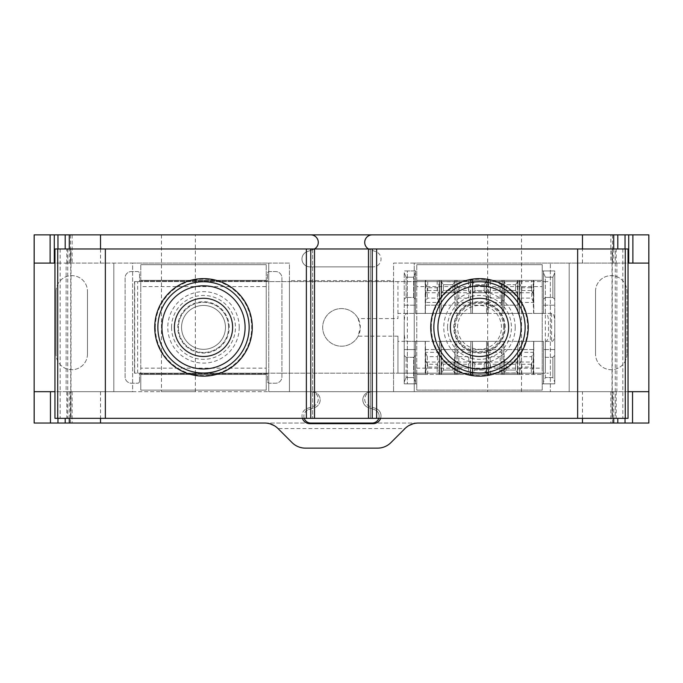 <?xml version="1.0" encoding="UTF-8"?>
<svg xmlns="http://www.w3.org/2000/svg" width="683" height="683" viewBox="0 0 683 683"><rect width="100%" height="100%" fill="white"/><g stroke="black" fill="none" stroke-linecap="round" stroke-linejoin="round"><path stroke-width="0.51" stroke-dasharray="3.42 2.56" d="M545.358 297.464L552.88 297.464L554.767 299.342L554.767 272.73L552.88 277.204L554.767 272.73L554.767 349.559L554.767 299.342L552.88 297.464L552.88 277.204L545.358 277.204L543.472 272.73L543.472 270.938L542.217 270.938L554.767 270.938L554.767 272.73L554.767 270.938L543.472 270.938L543.472 313.412L543.472 305.207L543.472 313.412L517.936 313.412L543.472 313.412L543.472 270.938L543.472 272.73L545.358 277.204L545.358 297.464L543.472 299.342L543.472 305.207L543.472 272.73L543.472 299.342L545.358 297.464L552.88 297.464L552.88 277.204L545.358 277.204L545.358 297.464M415.512 270.938L404.225 270.938L415.512 270.938L415.512 313.412L441.056 313.412L441.209 305.207L441.056 313.412L415.512 313.412L415.512 270.938M416.767 383.837L416.767 374.429L416.767 383.837L416.767 374.429L416.767 383.837L407.358 383.837L416.767 383.837M459.053 374.429L437.205 374.429L459.053 374.429L459.053 364.261L457.175 361.128L456.714 341.355L439.545 341.355L439.391 349.559L425.509 349.559L425.808 374.429L427.695 374.429L416.767 374.429L542.217 374.429L416.767 374.429L542.217 374.429L542.217 383.837L542.217 374.429L542.217 383.837L554.767 383.837L542.217 383.837L542.217 280.346L416.767 280.346L416.767 374.429L542.217 374.429L542.217 390.113L416.767 390.113L416.767 368.154L542.217 368.154L542.217 390.113L416.767 390.113L416.767 374.429L425.355 374.429L425.355 341.355L407.358 341.355C405.198 341.56 404.157 337.923 404.225 330.427L404.225 324.348C404.157 316.852 405.198 313.215 407.358 313.412L425.355 313.412L425.509 305.207L439.391 305.207L439.545 313.412L456.714 313.412L457.175 293.647L459.053 290.514L468.572 290.514L470.186 292.734L470.911 313.412L488.08 313.412L488.533 293.647L490.42 290.514L499.93 290.514L501.553 292.734L502.27 313.412L519.439 313.412L519.9 293.647L521.778 290.514L521.778 280.346L499.93 280.346L517.936 280.346L503.772 280.346L503.772 313.412L503.934 305.207L503.772 313.412L486.569 313.412L503.772 313.412L503.772 280.346L486.219 280.346L486.569 313.412L486.569 280.346L490.42 280.346L468.572 280.346L486.219 280.346L472.414 280.346L472.414 313.412L472.568 305.207L472.414 313.412L455.211 313.412L472.414 313.412L472.414 280.346L454.852 280.346L455.211 313.412L455.211 280.346L459.053 280.346L437.205 280.346L454.852 280.346L441.056 280.346L441.056 313.412L441.056 280.346L416.767 280.346L416.767 264.663L416.767 286.612L542.217 286.612L542.217 264.663L416.767 264.663L542.217 264.663L542.217 280.346L542.217 270.938L542.217 280.346L542.217 270.938L542.217 280.346L517.936 280.346L517.936 313.412L517.936 280.346L521.778 280.346M416.767 368.154L416.767 286.612M407.358 313.412L407.358 270.938L404.225 270.938L416.767 270.938L407.358 270.938L407.358 383.837L404.225 383.837L407.358 383.837L407.358 341.355M531.297 374.429L542.217 374.429L531.297 374.429L531.297 364.261L533.175 361.128L533.483 349.559L519.592 349.559L519.439 341.355L502.27 341.355L501.817 361.128L499.93 364.261L490.42 364.261L488.797 362.041L488.08 341.355L470.911 341.355L470.186 362.041L468.572 364.261L459.053 364.261M425.808 374.429L425.355 374.429M499.93 374.429L503.772 374.429L503.772 341.355L486.569 341.355L503.772 341.355L504.233 361.128L503.772 341.355L503.772 374.429L504.131 373.174L517.577 373.174L504.233 372.892L517.577 373.174L517.577 374.429L504.131 374.429L504.131 373.174L517.475 372.892L517.936 374.429L517.936 341.355L517.782 349.559L517.936 341.355L543.472 341.355L543.472 349.559L543.472 341.355L517.936 341.355L517.936 374.429L521.778 374.429L499.93 374.429L499.93 364.261M468.572 374.429L472.414 374.429L472.414 341.355L455.211 341.355L472.414 341.355L472.414 374.429L472.773 373.174L486.219 373.174L472.773 373.174L486.151 373.174L472.841 373.174L472.875 361.128L472.875 372.892L474.753 370.041L484.238 370.041L486.117 372.892L484.238 370.041L484.238 364.261L484.238 370.041L474.753 370.041L474.753 364.261L484.238 364.261L485.852 362.041L473.14 362.041L485.852 362.041L486.117 361.128L484.238 364.261L474.753 364.261L472.875 361.128L472.568 349.559L486.416 349.559L486.117 361.128L486.416 349.559L472.568 349.559L472.414 341.355L472.875 361.128L474.753 364.261L474.753 370.041L472.875 372.892L472.773 374.429L486.219 374.429L486.117 372.892L486.569 374.429L486.569 341.355L486.569 374.429L490.42 374.429L468.572 374.429L468.572 364.261M441.056 341.355L441.056 374.429L441.056 341.355L415.512 341.355L415.512 383.837L415.512 341.355L415.512 349.559L415.512 341.355L441.056 341.355L441.773 362.041L441.406 374.429L441.406 373.174L454.852 373.174L441.406 373.174L441.056 341.355M454.852 374.429L454.75 372.892L452.872 370.041L454.75 372.892L455.211 341.355L455.211 374.429L455.211 341.355L455.057 349.559L441.209 349.559L455.057 349.559L454.485 362.041L454.784 373.174L441.474 373.174L454.852 373.174L454.852 374.429M517.782 349.559L517.475 361.128L517.782 349.559L503.934 349.559L517.782 349.559M520.164 292.734L532.911 292.734L533.636 313.412L551.625 313.412C553.785 313.207 554.835 316.852 554.767 324.348L554.767 383.837L554.767 382.045L554.767 383.837L543.472 383.837L543.472 341.355L543.472 383.837L542.217 383.837L554.767 383.837L554.767 330.427C554.835 337.914 553.793 341.56 551.625 341.355L533.636 341.355L533.483 349.559M542.217 368.154L542.217 286.612M533.636 374.429L533.636 341.355M554.767 324.348L554.767 330.427M425.509 349.559L425.355 341.355M554.767 270.938L542.217 270.938L554.767 270.938M427.695 280.346L425.808 280.346L425.808 293.647L427.695 290.514L427.695 280.346L416.767 280.346L542.217 280.346L416.767 280.346L425.355 280.346L425.355 313.412M503.627 327.388A24.127 24.127 0 0 0 479.492 303.261A24.127 24.127 0 0 0 455.365 327.388A24.127 24.127 0 0 0 479.492 351.514A24.127 24.127 0 0 0 503.627 327.388M404.225 324.348L404.225 383.837L404.225 355.433L404.225 383.837L415.512 383.837L415.512 349.559L415.512 383.837L404.225 383.837L404.225 330.427M533.636 313.412L533.636 280.346M425.808 280.346L425.355 280.346M415.512 299.342L415.512 305.207L415.512 299.342L413.633 297.464L406.103 297.464L413.633 297.464L415.512 299.342M404.225 349.559L404.225 272.73L404.225 355.433L404.225 349.559L415.512 349.559L404.225 349.559M406.103 297.464L404.225 299.342L406.103 297.464L406.103 277.204L404.225 272.73L406.103 277.204L413.633 277.204L415.512 272.73L413.633 277.204L406.103 277.204L406.103 297.464M413.633 357.311L415.512 355.433L413.633 357.311L406.103 357.311L413.633 357.311L413.633 377.562L415.512 382.045L413.633 377.562L406.103 377.562L404.225 382.045L406.103 377.562L413.633 377.562L413.633 357.311M406.103 357.311L404.225 355.433L406.103 357.311L406.103 377.562L406.103 357.311M554.767 355.433L554.767 382.045L554.767 355.433L552.88 357.311L554.767 355.433M545.358 357.311L552.88 357.311L545.358 357.311L543.472 355.433L543.472 349.559L543.472 382.045L545.358 377.562L552.88 377.562L554.767 382.045L552.88 377.562L552.88 357.311L552.88 377.562L545.358 377.562L545.358 357.311L543.472 355.433L543.472 382.045L545.358 377.562L545.358 357.311M427.695 374.429L427.695 364.261L437.205 364.261L437.205 374.429M427.695 364.261L425.808 361.128M397.95 336.173L358.14 336.173L360.317 327.388A18.817 18.817 0 0 0 341.5 308.571A18.817 18.817 0 0 0 322.683 327.388A18.817 18.817 0 0 0 341.5 346.204A18.817 18.817 0 0 0 360.317 327.388L358.14 318.602L397.95 318.602L397.95 281.601L134.508 281.601L266.233 281.601L266.233 280.346L140.783 280.346L140.783 373.174L134.508 373.174L397.95 373.174L397.95 336.173L397.95 341.355L425.202 341.355L425.432 352.343L427.302 356.654L437.453 356.654L439.323 352.343L439.391 349.559L439.092 361.128L437.205 364.261M439.545 374.429L439.545 341.355L456.714 341.355L456.944 352.343L458.814 356.654L468.811 356.654L470.681 352.343L470.911 341.355L488.08 341.355L488.302 352.343L490.172 356.654L500.178 356.654L502.048 352.343L502.27 341.355L519.439 341.355L519.669 352.343L521.539 356.654L531.69 356.654L533.56 352.343L533.782 341.355L545.358 341.355L545.358 373.174L397.95 373.174L397.95 341.355M456.714 374.429L456.714 373.174M443.387 370.041L452.872 370.041L452.872 364.261L452.872 370.041L443.387 370.041L441.508 372.892L443.387 370.041L443.387 364.261L452.872 364.261L454.485 362.041L452.872 364.261L443.387 364.261L441.773 362.041L443.387 364.261L443.387 370.041M470.911 374.429L470.911 373.174M488.08 374.429L488.08 373.174M490.42 374.429L490.42 364.261M502.27 374.429L502.27 373.174M519.439 374.429L519.439 373.174M506.112 370.041L515.597 370.041L517.475 372.892L515.597 370.041L515.597 364.261L515.597 370.041L506.112 370.041L504.233 372.892L506.112 370.041L506.112 364.261L515.597 364.261L517.475 361.128L515.597 364.261L506.112 364.261L504.233 361.128L506.112 364.261L506.112 370.041M521.778 374.429L521.778 364.261L519.9 361.128L519.592 349.559L533.628 349.559M521.778 364.261L531.297 364.261M521.778 290.514L531.297 290.514L531.297 280.346M532.911 292.734L531.297 290.514M545.358 341.355C547.518 341.56 548.56 337.914 548.492 330.427L548.492 324.348C548.56 316.852 547.518 313.215 545.358 313.412L533.782 313.412L533.56 302.432L531.69 298.121L521.539 298.121L519.669 302.432L519.439 313.412L519.439 280.346M502.27 281.601L502.27 313.412L502.048 302.432L500.178 298.121L490.172 298.121L488.302 302.432L488.08 313.412L470.911 313.412L470.681 302.432L468.811 298.121L458.814 298.121L456.944 302.432L456.714 313.412L439.545 313.412L439.545 281.601L519.439 281.601L519.439 313.412L502.27 313.412L502.27 280.346M515.597 284.734L515.597 290.514L517.475 293.647L517.782 305.207L503.934 305.207L504.233 293.647L506.112 290.514L515.597 290.514L506.112 290.514L504.498 292.734L517.21 292.734L517.782 305.207L503.934 305.207L504.498 292.734L517.21 292.734L515.597 290.514L515.597 284.734L506.112 284.734L506.112 290.514L506.112 284.734L504.233 281.883L504.131 280.346L504.131 281.601L517.577 281.601L504.131 281.601L506.112 284.734L515.597 284.734L517.475 281.883L515.597 284.734M499.93 290.514L499.93 280.346M490.42 290.514L490.42 280.346M488.08 281.601L488.08 280.346M470.911 281.601L470.911 280.346M484.238 284.734L484.238 290.514L486.117 293.647L486.416 305.207L472.568 305.207L472.875 293.647L474.753 290.514L484.238 290.514L486.117 293.647L486.416 305.207L472.568 305.207L473.14 292.734L485.852 292.734L473.14 292.734L474.753 290.514L484.238 290.514L484.238 284.734L474.753 284.734L474.753 290.514L474.753 284.734L472.875 281.883L472.773 280.346L472.773 281.601L486.219 281.601L472.773 281.601L474.753 284.734L484.238 284.734L486.151 281.601L484.238 284.734M468.572 290.514L468.572 280.346M459.053 290.514L459.053 280.346M456.714 281.601L456.714 280.346M427.695 290.514L437.205 290.514L438.827 292.734L439.545 313.412L439.545 280.346M452.872 284.734L452.872 290.514L454.75 293.647L455.057 305.207L441.209 305.207L441.508 293.647L443.387 290.514L452.872 290.514L454.75 293.647L455.057 305.207L441.209 305.207L441.773 292.734L454.485 292.734L441.773 292.734L443.387 290.514L452.872 290.514L452.872 284.734L454.75 281.883L452.872 284.734L443.387 284.734L443.387 290.514L443.387 284.734L441.508 281.883L441.406 280.346L441.406 281.601L454.852 281.601L441.406 281.601L443.387 284.734L452.872 284.734M437.205 290.514L437.205 280.346M425.808 293.647L425.509 305.207M454.852 280.346L454.75 281.883L441.474 281.601L454.852 281.601L454.852 280.346M486.219 280.346L486.219 281.601L472.841 281.601L486.219 281.601L486.219 280.346M517.577 280.346L517.475 293.647L517.509 281.601L504.199 281.601L517.577 281.601L517.577 280.346M425.355 305.207L439.391 305.207L439.323 302.432L437.453 298.121L427.302 298.121L425.432 302.432L425.202 313.412L397.95 313.412L397.95 318.602M425.355 349.559L439.391 349.559L439.545 341.355L439.545 373.174M358.14 318.602A18.817 18.817 0 0 0 322.683 327.388A18.817 18.817 0 0 0 358.14 336.173M34.15 391.683L132.63 391.683L132.63 263.092L268.743 263.092L268.743 281.601L414.257 281.601L414.257 263.092L648.85 263.092M34.15 263.092L132.63 263.092L132.63 391.683L268.743 391.683L268.743 263.092L289.438 263.092L289.438 280.653L393.562 280.653L393.562 263.092L414.257 263.092L414.257 391.683L414.257 281.601L548.492 281.601L545.358 281.601L545.358 373.174L548.492 373.174L268.743 373.174L268.743 391.683L550.37 391.683L550.37 263.092L550.37 391.683L648.85 391.683M519.439 281.601L545.358 281.601L545.358 313.412M397.95 313.412L397.95 281.601L439.545 281.601M268.743 281.601L266.233 281.601L266.233 373.174L268.743 373.174L268.743 281.601M610.85 234.867L617.799 234.867L610.85 234.867L610.85 263.092L616.86 263.092L616.203 263.092L616.203 248.979L615.255 248.979L615.255 418.337L54.964 418.337M610.85 263.092L628.036 263.092M616.86 263.092L616.86 391.683L66.14 391.683L66.14 263.092L289.438 263.092L289.438 391.683L289.438 280.653L393.562 280.653L393.562 391.683L393.562 263.092L616.203 263.092M616.203 391.683L616.203 418.337L615.255 418.337M625.03 418.337L625.03 391.683L610.85 391.683L612.019 391.683L612.019 248.979L616.203 248.979M612.019 248.979L628.036 248.979M368.47 248.979L370.357 248.979L370.357 418.337L368.47 418.337L370.357 418.337L370.357 248.979L368.47 248.979L368.47 418.337M314.53 248.979L312.643 248.979L314.53 248.979L314.53 418.337L312.643 418.337L314.53 418.337M54.964 248.979L105.353 248.979L105.353 418.337M615.255 248.979L105.353 248.979M65.201 234.867L72.15 234.867L65.201 234.867M648.85 234.867L34.15 234.867L34.15 423.042L648.85 423.042L648.85 234.867M521.522 234.867L487.645 234.867L521.522 234.867L521.522 391.683L487.645 391.683L521.522 391.683M195.355 234.867L161.478 234.867L195.355 234.867L195.355 391.683L161.478 391.683L195.355 391.683M372.235 234.867A7.53 7.53 0 0 0 369.734 249.5L375.778 251.617A7.837 7.837 0 0 1 373.174 266.857A7.837 7.837 0 0 0 375.778 251.617L369.734 249.5A7.53 7.53 0 0 1 368.589 248.979M314.411 248.979A7.53 7.53 0 0 1 313.266 249.5L307.222 251.617A7.837 7.837 0 0 0 309.826 266.857L373.174 266.857L309.826 266.857A7.837 7.837 0 0 1 307.222 251.617L313.266 249.5A7.53 7.53 0 0 0 310.765 234.867M380.602 418.337A7.837 7.837 0 0 0 375.778 408.434A7.837 7.837 0 0 1 373.174 423.665L309.826 423.665A7.837 7.837 0 0 1 307.222 408.434L313.266 406.308A7.53 7.53 0 0 0 310.765 391.683L312.02 391.683L310.765 391.683A7.53 7.53 0 0 1 313.266 406.308L307.222 408.434A7.837 7.837 0 0 0 302.398 418.337M375.778 408.434L369.734 406.308A7.53 7.53 0 0 1 372.235 391.683L370.98 391.683L372.235 391.683A7.53 7.53 0 0 0 369.734 406.308L375.778 408.434M304.225 418.337A6.898 6.898 0 0 1 308.562 409.604A6.898 6.898 0 0 0 310.765 423.042L372.235 423.042A6.898 6.898 0 0 0 374.438 409.604L368.376 407.563A8.153 8.153 0 0 1 370.98 391.683A8.153 8.153 0 0 0 368.376 407.563L374.438 409.604A6.898 6.898 0 0 1 378.775 418.337M308.562 409.604L314.624 407.563A8.153 8.153 0 0 0 312.02 391.683A8.153 8.153 0 0 1 314.624 407.563L308.562 409.604M66.14 391.683L54.964 391.683M625.03 391.683L628.036 391.683M628.036 418.337L612.019 418.337L611.994 391.683L616.86 391.683M161.478 234.867L161.478 391.683M487.645 234.867L487.645 391.683M66.797 391.683L66.797 418.337M66.797 263.092L66.797 248.979M57.97 248.979L57.97 263.092L54.964 263.092M57.97 263.092L72.15 263.092L70.981 263.092L70.981 248.979M66.14 263.092L71.006 263.092L70.981 418.337M72.15 234.867L72.15 263.092M612.019 418.337L616.203 418.337M610.85 423.042L617.799 423.042L610.85 423.042L610.85 391.683M376.623 248.979L376.623 418.337M312.643 248.979L312.643 418.337L312.643 248.979M306.377 248.979L306.377 418.337M595.533 291.317L595.533 354.042L595.533 291.317A15.683 15.683 0 0 1 611.217 275.642A15.683 15.683 0 0 1 626.9 291.317L626.9 354.042L626.9 291.317A15.683 15.683 0 0 0 611.217 275.642A15.683 15.683 0 0 0 595.533 291.317M626.9 354.042A15.683 15.683 0 0 1 611.217 369.725A15.683 15.683 0 0 1 595.533 354.042A15.683 15.683 0 0 0 611.217 369.725A15.683 15.683 0 0 0 626.9 354.042M56.1 291.317A15.683 15.683 0 0 1 71.783 275.642A15.683 15.683 0 0 1 87.467 291.317A15.683 15.683 0 0 0 71.783 275.642A15.683 15.683 0 0 0 56.1 291.317L56.1 354.042L56.1 291.317M87.467 354.042L87.467 291.317L87.467 354.042A15.683 15.683 0 0 1 71.783 369.725A15.683 15.683 0 0 1 56.1 354.042A15.683 15.683 0 0 0 71.783 369.725A15.683 15.683 0 0 0 87.467 354.042M113.813 391.683L113.813 263.092L113.813 391.683M72.15 423.042L65.201 423.042L72.15 423.042L72.15 391.683M413.249 423.733L418.295 423.042L264.705 423.042L270.22 423.87M274.387 425.722L278.015 428.557L292.085 442.618C295.346 446.059 299.786 447.894 305.386 448.133L377.614 448.133C383.214 447.894 387.654 446.059 390.915 442.618L404.985 428.557L278.015 428.557M408.733 425.654L404.985 428.557M140.783 368.154L140.783 286.612L266.233 286.612L266.233 390.113L266.233 373.174L140.783 373.174L140.783 374.429L266.233 374.429L140.783 374.429L140.783 390.113L140.783 368.154L266.233 368.154M140.783 286.612L140.783 264.663L140.783 280.346L266.233 280.346L266.233 264.663L266.233 286.612M266.233 264.663L140.783 264.663L266.233 264.663M266.233 390.113L140.783 390.113L266.233 390.113M134.508 373.174L134.508 281.601L134.508 373.174M134.713 281.601L134.713 373.174M425.202 281.601L425.202 313.412M425.432 283.436L427.302 287.748L437.453 287.748L439.323 283.436L439.323 302.432L425.432 302.432L425.313 281.601M439.323 283.436L439.434 281.601M425.202 341.355L425.202 373.174M439.434 373.174L439.323 371.339L437.453 367.027L427.302 367.027L425.432 371.339L425.313 373.174M470.8 373.174L470.681 371.339L468.811 367.027L458.814 367.027L456.944 371.339L456.825 373.174M502.159 373.174L502.048 371.339L500.169 367.027L490.172 367.027L488.302 371.339L488.191 373.174M519.669 371.339L519.669 352.343L533.56 352.343L533.56 371.339L531.69 367.027L521.539 367.027L519.669 371.339L519.55 373.174M533.782 341.355L533.782 373.174M533.56 371.339L533.671 373.174M548.492 330.427L548.492 324.348M533.782 281.601L533.782 313.412M533.671 281.601L533.56 283.436L531.69 287.748L531.69 298.121M521.539 298.121L521.539 287.748L519.669 283.436L519.55 281.601M488.191 281.601L488.302 283.436L490.172 287.748L500.169 287.748L502.048 283.436L502.159 281.601M456.825 281.601L456.944 283.436L458.814 287.748L468.811 287.748L470.681 283.436L470.8 281.601M521.539 287.748L531.69 287.748M569.187 391.683L569.187 263.092L569.187 391.683M504.583 327.388A25.092 25.092 0 0 0 479.492 302.296A25.092 25.092 0 0 0 454.4 327.388A25.092 25.092 0 0 0 479.492 352.479A25.092 25.092 0 0 0 504.583 327.388A25.092 25.092 0 0 1 479.492 352.479A25.092 25.092 0 0 1 454.4 327.388A25.092 25.092 0 0 1 479.492 302.296A25.092 25.092 0 0 1 504.583 327.388M457.542 327.388A21.95 21.95 0 0 1 479.492 305.438A21.95 21.95 0 0 1 501.45 327.388A21.95 21.95 0 0 1 479.492 349.337A21.95 21.95 0 0 1 457.542 327.388M181.55 327.388A21.95 21.95 0 0 1 203.508 305.438A21.95 21.95 0 0 1 225.458 327.388A21.95 21.95 0 0 1 203.508 349.337A21.95 21.95 0 0 1 181.55 327.388A21.95 21.95 0 0 0 203.508 349.337A21.95 21.95 0 0 0 225.458 327.388A21.95 21.95 0 0 0 203.508 305.438A21.95 21.95 0 0 0 181.55 327.388M228.6 327.388A25.092 25.092 0 0 0 203.508 302.296A25.092 25.092 0 0 0 178.417 327.388A25.092 25.092 0 0 0 203.508 352.479A25.092 25.092 0 0 0 228.6 327.388A25.092 25.092 0 0 1 203.508 352.479A25.092 25.092 0 0 1 178.417 327.388A25.092 25.092 0 0 1 203.508 302.296A25.092 25.092 0 0 1 228.6 327.388M139.528 381.327L139.528 373.806L267.488 373.806L267.488 381.327A1.878 1.878 0 0 0 269.367 383.214L275.642 383.214A6.275 6.275 0 0 0 281.908 376.939L281.908 277.836A6.275 6.275 0 0 0 275.642 271.561L269.367 271.561A1.878 1.878 0 0 0 267.488 273.448L267.488 280.969L139.528 280.969L139.528 273.448A1.878 1.878 0 0 0 137.642 271.561L131.375 271.561A6.275 6.275 0 0 0 125.1 277.836L125.1 376.939A6.275 6.275 0 0 0 131.375 383.214L137.642 383.214A1.878 1.878 0 0 0 139.528 381.327L139.528 373.806L267.488 373.806L267.488 381.327A1.878 1.878 0 0 0 269.367 383.214L275.642 383.214A6.275 6.275 0 0 0 281.908 376.939L281.908 277.836A6.275 6.275 0 0 0 275.642 271.561L269.367 271.561A1.878 1.878 0 0 0 267.488 273.448L267.488 280.969L139.528 280.969L139.528 273.448A1.878 1.878 0 0 0 137.642 271.561L131.375 271.561A6.275 6.275 0 0 0 125.1 277.836L125.1 376.939A6.275 6.275 0 0 0 131.375 383.214L137.642 383.214A1.878 1.878 0 0 0 139.528 381.327M486.117 372.892L486.117 361.128L486.117 372.892M504.233 361.128L504.233 372.892L504.233 361.128M517.475 372.892L517.475 361.128L517.475 372.892M551.625 313.412L551.625 341.355M488.234 305.207L502.116 305.207L488.234 305.207M456.867 305.207L470.758 305.207L456.867 305.207M470.758 349.559L456.867 349.559L470.758 349.559M502.116 349.559L488.234 349.559L502.116 349.559M404.225 305.207L415.512 305.207L404.225 305.207M554.767 349.559L543.472 349.559L554.767 349.559M543.472 305.207L554.767 305.207L543.472 305.207M426.072 362.041L438.827 362.041M439.092 374.429L439.092 361.128M457.175 374.429L457.175 361.128M457.439 362.041L470.186 362.041M470.45 374.429L470.45 361.128M488.533 374.429L488.533 361.128M488.797 362.041L501.553 362.041M501.817 374.429L501.817 361.128M519.9 361.128L519.9 374.429M533.175 374.429L533.175 361.128M520.164 362.041L532.911 362.041M504.498 362.041L517.21 362.041L504.498 362.041M441.773 362.041L454.485 362.041L441.773 362.041M533.175 293.647L533.175 280.346M519.9 280.346L519.9 293.647M501.817 293.647L501.817 280.346M488.797 292.734L501.553 292.734M488.533 293.647L488.533 280.346M470.45 293.647L470.45 280.346M457.439 292.734L470.186 292.734M457.175 293.647L457.175 280.346M439.092 293.647L439.092 280.346M426.072 292.734L438.827 292.734M441.508 293.647L441.508 281.883L441.508 293.647M454.75 281.883L454.75 293.647L454.75 281.883M413.633 297.464L413.633 277.204L413.633 297.464M472.875 281.883L472.875 293.647L472.875 281.883M486.117 281.883L486.117 293.647L486.117 281.883M504.233 281.883L504.233 293.647L504.233 281.883M137.642 373.174L137.642 281.601M613.718 248.979L613.718 263.092M582.479 263.092L582.479 248.979M100.521 248.979L100.521 263.092M100.521 391.683L100.521 418.337M582.479 418.337L582.479 391.683M67.745 248.979L67.745 418.337M69.282 263.092L69.282 248.979M70.725 248.979L70.725 418.337M60.181 248.979L60.181 418.337M613.718 418.337L613.718 391.683M612.275 248.979L612.275 418.337M622.819 248.979L622.819 418.337M612.531 423.042L612.531 391.683M57.97 418.337L57.97 391.683M70.469 423.042L70.469 391.683M69.282 418.337L69.282 391.683M70.469 234.867L70.469 263.092M437.453 287.748L437.453 298.121M427.302 287.748L427.302 298.121M425.432 371.339L425.432 352.343L439.323 352.343L439.323 371.339M456.944 371.339L456.944 352.343L470.681 352.343L470.681 371.339M488.302 371.339L488.302 352.343L502.048 352.343L502.048 371.339M533.56 283.436L533.56 302.432L519.669 302.432L519.669 283.436M488.302 283.436L488.302 302.432L502.048 302.432L502.048 283.436M456.944 283.436L456.944 302.432L470.681 302.432L470.681 283.436M468.811 298.121L468.811 287.748M458.814 298.121L458.814 287.748M500.178 298.121L500.169 287.748M490.172 298.121L490.172 287.748M521.539 367.027L521.539 356.654M531.69 356.654L531.69 367.027M490.172 367.027L490.172 356.654M500.169 367.027L500.178 356.654M458.814 367.027L458.814 356.654M468.811 367.027L468.811 356.654M427.302 356.654L427.302 367.027M437.453 356.654L437.453 367.027M625.03 248.979L625.03 263.092M612.531 234.867L612.531 263.092M577.647 248.979L577.647 418.337M155.314 327.388A48.194 48.194 0 0 1 203.508 279.193A48.194 48.194 0 0 1 251.703 327.388A48.194 48.194 0 0 1 203.508 375.582A48.194 48.194 0 0 1 155.314 327.388M431.297 327.388A48.194 48.194 0 0 1 479.492 279.193A48.194 48.194 0 0 1 527.686 327.388A48.194 48.194 0 0 1 479.492 375.582A48.194 48.194 0 0 1 431.297 327.388M239.229 327.388A35.721 35.721 0 0 0 203.508 291.667A35.721 35.721 0 0 0 167.787 327.388A35.721 35.721 0 0 0 203.508 363.108A35.721 35.721 0 0 0 239.229 327.388M171.553 327.388A31.956 31.956 0 0 0 203.508 359.343A31.956 31.956 0 0 0 235.456 327.388A31.956 31.956 0 0 0 203.508 295.432A31.956 31.956 0 0 0 171.553 327.388M229.223 327.388A25.715 25.715 0 0 0 203.508 301.673A25.715 25.715 0 0 0 177.793 327.388A25.715 25.715 0 0 0 203.508 353.102A25.715 25.715 0 0 0 229.223 327.388M515.213 327.388A35.721 35.721 0 0 0 479.492 291.667A35.721 35.721 0 0 0 443.771 327.388A35.721 35.721 0 0 0 479.492 363.108A35.721 35.721 0 0 0 515.213 327.388M447.544 327.388A31.956 31.956 0 0 0 479.492 359.343A31.956 31.956 0 0 0 511.447 327.388A31.956 31.956 0 0 0 479.492 295.432A31.956 31.956 0 0 0 447.544 327.388M505.207 327.388A25.715 25.715 0 0 0 479.492 301.673A25.715 25.715 0 0 0 453.777 327.388A25.715 25.715 0 0 0 479.492 353.102A25.715 25.715 0 0 0 505.207 327.388"/><path stroke-width="1.02" d="M628.719 263.092L648.85 263.092L648.85 234.867L628.719 234.867L628.719 263.092L628.036 263.092M628.719 234.867L310.765 234.867A7.53 7.53 0 0 1 314.411 248.979M617.799 234.867L617.799 248.979M577.647 418.337L628.036 418.337L628.036 248.979L577.647 248.979L577.647 418.337L54.964 418.337L54.964 248.979L54.964 418.337M54.964 248.979L577.647 248.979M69.282 248.979L69.282 234.867L310.765 234.867M69.282 234.867L57.97 234.867L57.97 248.979M34.15 391.683L34.15 423.042L50.457 423.042L50.457 391.683L34.15 391.683L34.15 234.867L57.97 234.867M368.589 248.979A7.53 7.53 0 0 1 372.235 234.867M50.457 423.042L264.705 423.042A18.817 18.817 0 0 1 278.015 428.557L292.085 442.618A18.817 18.817 0 0 0 305.386 448.133L377.614 448.133A18.817 18.817 0 0 0 390.915 442.618L404.985 428.557A18.817 18.817 0 0 1 418.295 423.042L617.799 423.042L617.799 418.337M302.398 418.337A7.837 7.837 0 0 0 309.826 423.665L373.174 423.665A7.837 7.837 0 0 0 380.602 418.337M378.775 418.337A6.898 6.898 0 0 1 372.235 423.042L310.765 423.042A6.898 6.898 0 0 1 304.225 418.337M50.457 391.683L54.964 391.683M617.799 423.042L648.85 423.042L648.85 391.683L628.036 391.683M34.15 263.092L54.964 263.092M65.201 248.979L65.201 234.867M628.036 418.337L628.036 248.979M376.623 248.979L376.623 418.337M368.47 248.979L368.47 418.337M314.53 248.979L314.53 418.337M306.377 248.979L306.377 418.337M632.543 423.042L632.543 391.683M648.85 263.092L648.85 391.683M65.201 423.042L65.201 418.337M270.22 423.87L274.387 425.722M413.249 423.733L408.733 425.654M613.718 234.867L613.718 248.979M582.479 248.979L582.479 234.867M100.521 234.867L100.521 248.979M100.521 418.337L100.521 423.042M582.479 423.042L582.479 418.337M613.718 423.042L613.718 418.337M625.286 248.979L625.286 418.337M528.258 327.388A48.758 48.758 0 0 0 479.492 278.63A48.758 48.758 0 0 0 430.734 327.388A48.758 48.758 0 0 0 479.492 376.145A48.758 48.758 0 0 0 528.258 327.388M372.235 248.979L372.235 418.337M310.765 248.979L310.765 418.337M105.353 248.979L105.353 418.337M252.266 327.388A48.758 48.758 0 0 0 203.508 278.63A48.758 48.758 0 0 0 154.742 327.388A48.758 48.758 0 0 0 203.508 376.145A48.758 48.758 0 0 0 252.266 327.388M57.713 248.979L57.713 418.337M157.867 327.388A45.641 45.641 0 0 1 203.508 281.746A45.641 45.641 0 0 1 249.15 327.388A45.641 45.641 0 0 1 203.508 373.029A45.641 45.641 0 0 1 157.867 327.388M245.086 327.388A41.578 41.578 0 0 1 203.508 368.965A41.578 41.578 0 0 1 161.931 327.388A41.578 41.578 0 0 1 203.508 285.81A41.578 41.578 0 0 1 245.086 327.388M174.404 327.388A29.104 29.104 0 0 1 203.508 298.283A29.104 29.104 0 0 1 232.613 327.388A29.104 29.104 0 0 1 203.508 356.492A29.104 29.104 0 0 1 174.404 327.388M433.85 327.388A45.641 45.641 0 0 1 479.492 281.746A45.641 45.641 0 0 1 525.133 327.388A45.641 45.641 0 0 1 479.492 373.029A45.641 45.641 0 0 1 433.85 327.388M521.069 327.388A41.578 41.578 0 0 1 479.492 368.965A41.578 41.578 0 0 1 437.914 327.388A41.578 41.578 0 0 1 479.492 285.81A41.578 41.578 0 0 1 521.069 327.388M450.387 327.388A29.104 29.104 0 0 1 479.492 298.283A29.104 29.104 0 0 1 508.596 327.388A29.104 29.104 0 0 1 479.492 356.492A29.104 29.104 0 0 1 450.387 327.388M625.03 423.042L625.03 418.337M648.824 423.042L648.824 391.683M34.176 423.042L34.176 391.683M57.97 423.042L57.97 418.337M69.282 423.042L69.282 418.337M34.176 234.867L34.176 263.092M50.124 234.867L50.124 263.092M54.29 234.867L54.29 263.092M648.824 234.867L648.824 263.092M632.876 234.867L632.876 263.092M625.03 234.867L625.03 248.979"/></g></svg>
